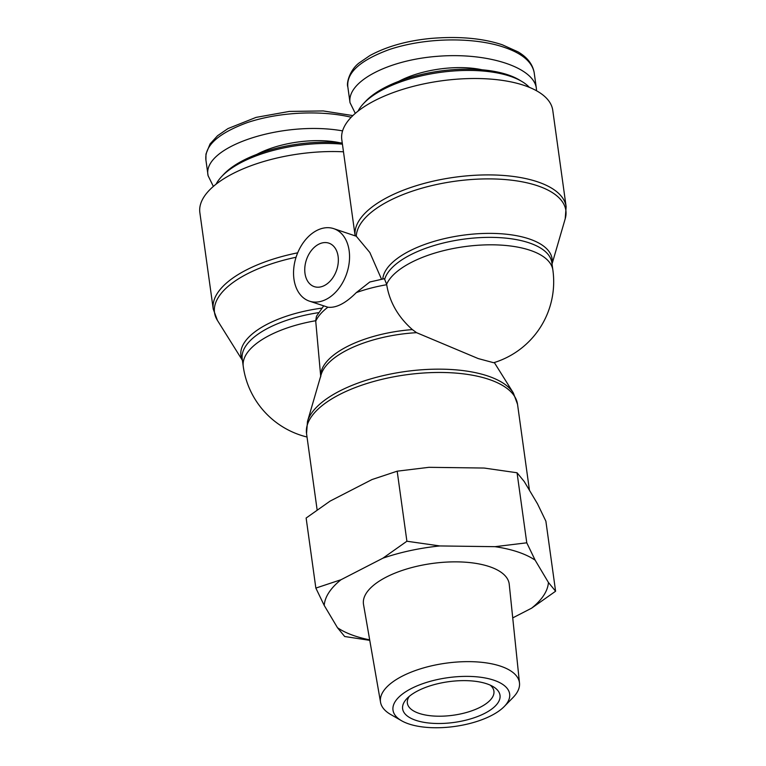 <?xml version="1.0" encoding="UTF-8"?>
<svg xmlns="http://www.w3.org/2000/svg" width="766" height="766" viewBox="0 0 766 766"><rect width="100%" height="100%" fill="white"/><g stroke="black" fill="none" stroke-linecap="round" stroke-linejoin="round"><path stroke-width="1.15" d="M216.127 184.146A90.12 37.668 -7.9 0 1 221.604 176.592A90.12 37.668 -7.9 0 1 241.893 162.143A90.12 37.668 -7.9 0 1 342.421 144.171M342.258 143.012A87.381 36.529 172.1 0 0 243.416 160.314A87.381 36.529 172.1 0 0 223.739 174.322L221.604 176.592M213.36 186.416L208.093 175.711C201.429 147.043 282.118 120.147 342.574 130.881M256.849 154.368A63.904 26.714 -7.9 0 1 340.133 142.811M358.057 111.108A90.12 37.668 -7.9 0 1 363.534 103.563A90.12 37.668 -7.9 0 1 383.823 89.115A90.12 37.668 -7.9 0 1 522.029 81.569A90.12 37.668 -7.9 0 1 529.354 87.343M522.029 81.569L519.358 79.97A87.381 36.529 172.1 0 0 385.336 87.286A87.381 36.529 172.1 0 0 365.669 101.294L363.534 103.563M355.29 113.387L350.024 102.682C346.739 81.732 387.883 59.978 437.75 56.291C487.578 52.28 533.816 67.293 536.353 88.291L536.506 90.752M398.78 81.34A63.904 26.714 -7.9 0 1 482.063 69.783M384.819 278.824A84.653 35.389 -7.9 0 1 471.425 238.264A84.653 35.389 -7.9 0 1 551.846 262.661L552.88 270.101A84.653 35.389 172.1 0 0 474.786 245.503A84.653 35.389 172.1 0 0 386.629 284.234L384.388 278.69L369.806 281.993L356.305 292.593C345.658 303.307 336.178 308.181 327.877 307.214L309.368 301.124A38.233 26.609 -71.4 0 0 338.409 288.993A38.233 26.609 -71.4 0 0 349.143 250.683A38.233 26.609 -71.4 0 0 333.737 228.651A38.233 26.609 -71.4 0 0 299.276 249.343A38.233 26.609 -71.4 0 0 300.464 294.91A38.233 26.609 -71.4 0 0 309.368 301.124M333.737 228.651L356.286 236.234L369.844 252.521L381.525 279.236M386.629 284.234L386.706 284.713C389.53 301.995 398.09 316.952 412.376 329.6L416.57 332.674L478.252 358.584L493.649 362.72M323.654 305.931L316.502 316.214L315.688 320.734L320.743 376.757M566.141 206.724L552.765 110.333A106.503 44.524 172.1 0 0 441.159 80.87A106.503 44.524 172.1 0 0 341.789 139.613L355.137 235.851A106.503 44.524 172.1 0 1 454.717 177.243A106.503 44.524 172.1 0 1 566.141 206.724L565.203 218.789A105.718 44.198 -7.9 0 0 468.706 179.723A105.718 44.198 -7.9 0 0 356.286 236.234M338.103 256.371A22.942 15.962 108.6 0 1 331.668 279.351A22.942 15.962 108.6 0 1 314.242 286.628A22.942 15.962 108.6 0 1 306.419 259.798A22.942 15.962 108.6 0 1 328.863 243.148A22.942 15.962 108.6 0 1 338.103 256.371M297.677 252.828A106.503 44.524 172.1 0 0 213.235 309.033L199.859 212.642A106.503 44.524 -7.9 0 1 343.474 151.802M490.25 685.149A43.691 18.269 -7.9 0 1 493.917 691.143A43.691 18.269 -7.9 0 1 480.378 707.152A43.691 18.269 -7.9 0 1 434.628 716.086A43.691 18.269 -7.9 0 1 407.368 703.159A43.691 18.269 -7.9 0 1 409.264 696.38M484.782 713.318A49.158 20.548 172.1 0 0 493.247 686.7A49.158 20.548 172.1 0 0 448.503 681.711A49.158 20.548 172.1 0 0 406.794 698.697A49.158 20.548 172.1 0 0 423.091 722.175A49.158 20.548 172.1 0 0 484.782 713.318M408.824 723.937A58.877 24.617 -7.9 0 1 401.604 720.768A58.877 24.617 -7.9 0 1 447.938 677.68A58.877 24.617 -7.9 0 1 504.258 706.52A58.877 24.617 -7.9 0 1 408.824 723.937M495.018 546.675L526.769 542.807L535.147 560.166A113.023 47.243 172.1 0 0 495.018 546.675L439.847 545.947A113.023 47.243 172.1 0 0 382.923 558.175L406.899 541.236L439.847 545.947M315.851 588.087L341.014 579.728A113.023 47.243 172.1 0 0 324.229 605.446L315.851 588.087L306.132 518.036L330.108 501.098L372.008 479.545L397.181 471.186L406.899 541.236M548.418 582.457L555.599 591.228L531.623 608.166A113.023 47.243 172.1 0 0 548.418 582.457L535.147 560.166M369.767 640.347L344.681 636.508L337.49 627.727A113.023 47.243 172.1 0 0 369.681 639.849M531.623 608.166L512.732 617.894M341.014 579.728L382.923 558.175M337.49 627.727L324.229 605.446M380.549 702.298L363.524 604.498A73.565 30.755 -7.9 0 1 432.091 563.489A73.565 30.755 -7.9 0 1 509.237 584.276L519.492 683.023A70.146 29.328 172.1 0 0 445.927 663.193A70.146 29.328 172.1 0 0 380.549 702.298A70.146 29.328 172.1 0 0 390.727 714.515L401.604 720.768M555.599 591.228L545.88 521.186L537.502 503.827L524.241 481.536L517.05 472.766L484.102 468.045L428.931 467.317L397.181 471.186M504.258 706.52L513.019 697.548A70.146 29.328 172.1 0 0 519.492 683.023M517.05 472.766L526.769 542.807M208.093 175.711L205.91 159.989C204.398 145.77 218.262 133.284 247.504 122.522C281.562 111.233 323.309 110.524 351.201 117.255M350.024 102.682L347.841 86.951C346.328 72.732 360.192 60.246 389.434 49.493C428.385 36.596 476.289 37.62 504.085 47.3C521.943 53.314 531.968 61.72 534.17 72.511L534.247 73.124M551.999 263.782A85.438 35.715 172.1 0 0 472.325 234.157A85.438 35.715 172.1 0 0 382.78 278.987M321.653 308.162A85.438 35.715 172.1 0 0 242.372 360.087M315.688 320.734A84.653 35.389 172.1 0 0 243.253 366.407L242.219 358.957A84.653 35.389 -7.9 0 1 318.388 312.681M242.41 360.326L217.42 320.389A105.718 44.198 -7.9 0 1 296.059 257.252M412.376 329.6A84.653 35.389 172.1 0 0 320.705 376.077M494.309 362.529L513.335 392.939A105.718 44.198 172.1 0 0 487.846 376.01A105.718 44.198 172.1 0 0 379.084 376.623A105.718 44.198 172.1 0 0 307.482 421.501L321.117 374.679A85.438 35.715 -7.9 0 1 416.57 332.674M356.305 292.593A84.653 35.389 -7.9 0 1 386.706 284.713M315.736 321.232A84.653 35.389 -7.9 0 1 327.877 307.214M307.482 421.501L306.544 433.566A106.503 44.524 -7.9 0 1 370.208 382.493A106.503 44.524 -7.9 0 1 488.909 379.371A106.503 44.524 -7.9 0 1 517.529 404.285L529.459 490.317M205.92 159.979L205.968 154.052L210.056 143.951L217.544 135.735L227.952 128.592L256.064 117.389L289.318 111.424L323.252 110.946L352.877 115.589M534.17 72.511C532.571 64.066 527.152 57.172 517.931 51.82L502.333 44.792C482.743 38.262 459.045 36.136 431.248 38.396C407.368 40.636 386.907 46.362 369.882 55.564L359.465 62.707C350.014 69.514 346.146 83.13 347.85 86.951M536.353 88.291L534.17 72.569M243.253 366.407A84.653 84.653 0 0 0 307.022 437.013M513.335 392.939L517.529 404.285M306.544 433.566L317.134 509.897M217.42 320.389L213.235 309.033M493.658 362.73A84.653 84.653 0 0 0 552.88 270.101M552.037 264.021L565.203 218.789"/></g></svg>
